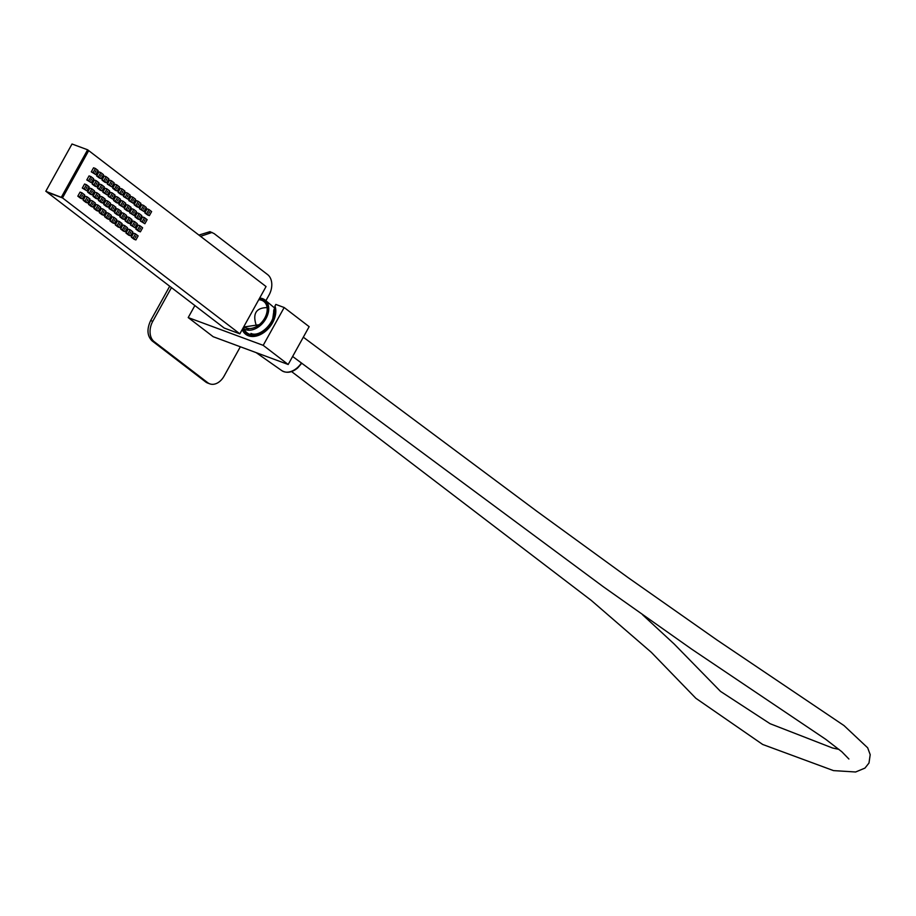 <?xml version="1.0" encoding="UTF-8"?>
<svg xmlns="http://www.w3.org/2000/svg" width="916" height="916" viewBox="0 0 916 916"><rect width="100%" height="100%" fill="white"/><g stroke="black" fill="none" stroke-linecap="round" stroke-linejoin="round"><path stroke-width="1.37" d="M272.476 322.901A20.289 14.095 -52.5 0 0 274.937 307.158L274.983 305.978L274.937 307.158A20.289 14.095 -52.5 0 1 272.476 322.901A20.289 14.095 -52.5 0 1 267.69 329.268A20.289 14.095 -52.5 0 0 272.476 322.901M267.587 329.371A21.068 14.633 -52.5 0 0 272.556 322.764A21.068 14.633 -52.5 0 1 267.587 329.371A21.068 14.633 -52.5 0 1 242.213 329.554A21.068 14.633 -52.5 0 0 267.587 329.371L267.483 329.165C259.904 336.035 253.068 337.729 246.999 334.271A20.289 14.095 -52.5 0 1 245.316 332.806A20.289 14.095 -52.5 0 0 246.999 334.271A20.289 14.095 -52.5 0 0 267.587 329.359L267.483 329.165C274.193 321.779 276.632 314.371 274.811 306.952M274.983 305.978L275.842 304.433L284.166 307.513L275.842 304.433L274.983 305.978A21.068 14.633 -52.5 0 1 272.556 322.764A21.068 14.633 -52.5 0 0 274.983 305.978L274.937 307.158M284.166 307.513L263.201 345.343L288.185 364.488L309.15 326.668L284.166 307.513L309.15 326.668L288.185 364.488L263.201 345.343L188.204 317.577L263.201 345.343L284.166 307.513M194.868 305.555L188.204 317.577L213.188 336.722L288.185 364.488L213.188 336.722L188.204 317.577L194.868 305.555M169.689 286.261L150.682 320.543C146.663 329.153 147.144 335.943 152.113 340.889L205.642 381.926L207.726 382.693L154.197 341.668A15.629 10.992 110.3 0 1 152.766 321.321L171.452 287.613M240.347 346.775L224.134 376.018A15.629 10.992 -69.7 0 1 209.787 383.838L207.703 383.06A15.629 10.992 -69.7 0 1 205.642 381.926M265.88 300.711L269.075 294.963A15.629 10.992 -69.7 0 0 267.632 274.617L214.115 233.58L209.97 231.668L198.909 235.08M212.054 232.446L200.535 236.328M209.787 383.838A15.629 10.992 -69.7 0 1 207.726 382.693M242.786 328.523L246.667 333.962L249.003 335.187C257.762 337.191 265.491 333.023 272.189 322.695L274.124 309.104A19.099 13.271 127.5 0 1 267.071 328.26A19.099 13.271 127.5 0 1 249.541 334.214A19.099 13.271 127.5 0 1 244.091 328.993M274.124 309.104L273.632 311.096C275.647 322.535 259.663 337.729 250.973 333.435M260.488 299.933A16.602 11.53 127.5 0 1 264.587 301.318M259.033 299.223A16.602 11.53 127.5 0 1 264.163 300.963A16.602 11.53 127.5 0 1 259.949 324.619L243.61 327.035M244.412 327.642L243.679 326.909M259.675 298.066A17.896 12.423 127.5 0 1 265.228 300.173A17.896 12.423 127.5 0 1 260.407 325.432A17.896 12.423 127.5 0 1 243.473 328.558A17.896 12.423 127.5 0 1 242.98 328.18M248.522 329.027A16.019 11.129 127.5 0 1 245.202 327.539L244.309 326.852A16.019 11.129 127.5 0 1 243.908 326.508M264.69 302.108L266.991 304.925M144.82 212.878L147.075 208.825L148.942 209.524L146.697 213.577L149.377 215.626L147.499 214.928L144.82 212.878L146.697 213.577M149.377 215.626L151.621 211.573L148.942 209.524M149.537 211.894L148.781 213.245L149.434 211.836M139.472 208.779L141.717 204.726L143.594 205.413L141.35 209.466L144.018 211.516L139.472 208.779L141.35 209.466M144.018 211.516L146.274 207.474L143.594 205.413M144.178 207.795L143.434 209.146L144.075 207.737M134.114 204.669L136.369 200.615L138.236 201.314L135.992 205.367L138.671 207.417L136.793 206.73L134.114 204.669L135.992 205.367M138.671 207.417L140.915 203.363L138.236 201.314M138.831 203.696L138.076 205.047L138.728 203.638M128.767 200.57L131.011 196.516L132.889 197.215L130.644 201.268L133.312 203.318L128.767 200.57L130.644 201.268M133.312 203.318L135.568 199.264L132.889 197.215M133.473 199.585L132.728 200.936L133.37 199.528M123.408 196.471L125.664 192.417L127.53 193.104L125.286 197.158L127.965 199.219L123.408 196.471L125.286 197.158M127.965 199.219L130.209 195.165L127.53 193.104M128.126 195.486L127.37 196.837L128.022 195.429M118.061 192.36L120.305 188.307L122.183 189.005L119.939 193.058L122.607 195.108L120.74 194.421L118.061 192.36L119.939 193.058M122.607 195.108L124.862 191.055L122.183 189.005M122.767 191.387L122.023 192.738L122.664 191.329M112.702 188.261L114.958 184.208L116.824 184.906L114.58 188.959L117.259 191.009L115.382 190.31L112.702 188.261L114.58 188.959M117.259 191.009L119.504 186.956L116.824 184.906M117.42 187.276L116.664 188.627L117.317 187.219M107.355 184.162L109.599 180.109L111.477 180.796L109.233 184.849L111.901 186.91L107.355 184.162L109.233 184.849M111.901 186.91L114.157 182.856L111.477 180.796M112.061 183.177L111.317 184.528L111.958 183.12M102.008 180.051L104.252 175.998L106.119 176.696L103.874 180.75L106.554 182.799L104.676 182.112L102.008 180.051L103.874 180.75M106.554 182.799L108.798 178.746L106.119 176.696M106.714 179.078L105.97 180.429L106.611 179.021M96.649 175.952L98.894 171.899L100.771 172.597L98.527 176.651L101.207 178.7L99.329 178.002L96.649 175.952L98.527 176.651M101.207 178.7L103.451 174.647L100.771 172.597M101.355 174.967L100.611 176.319L101.252 174.91M91.302 171.853L93.547 167.8L95.424 168.487L93.169 172.54L95.848 174.601L91.302 171.853L93.169 172.54M95.848 174.601L98.092 170.548L95.424 168.487M96.008 170.868L95.264 172.219L95.905 170.811M140.331 220.985L142.575 216.932L144.453 217.63L142.209 221.683L144.877 223.733L140.331 220.985L142.209 221.683M144.877 223.733L147.132 219.68L144.453 217.63M145.037 220L144.293 221.351L144.934 219.943M134.973 216.886L137.228 212.833L139.095 213.52L136.85 217.573L139.53 219.622L137.652 218.935L134.973 216.886L136.85 217.573M139.53 219.622L141.774 215.569L139.095 213.52M139.69 215.901L138.934 217.252L139.587 215.844M129.625 212.775L131.87 208.722L133.747 209.421L131.503 213.474L134.171 215.523L129.625 212.775L131.503 213.474M134.171 215.523L136.427 211.47L133.747 209.421M134.331 211.802L133.587 213.153L134.228 211.745M124.267 208.676L126.523 204.623L128.389 205.321L126.145 209.375L128.824 211.424L126.946 210.726L124.267 208.676L126.145 209.375M128.824 211.424L131.068 207.371L128.389 205.321M128.984 207.692L128.229 209.043L128.881 207.634M118.92 204.577L121.164 200.524L123.042 201.211L120.797 205.264L123.465 207.314L118.92 204.577L120.797 205.264M123.465 207.314L125.721 203.272L123.042 201.211M123.626 203.592L122.881 204.944L123.523 203.535M113.573 200.467L115.817 196.413L117.683 197.112L115.439 201.165L118.118 203.215L116.24 202.528L113.573 200.467L115.439 201.165M118.118 203.215L120.362 199.161L117.683 197.112M118.278 199.493L117.534 200.844L118.175 199.436M108.214 196.368L110.458 192.314L112.336 193.013L110.092 197.066L112.771 199.115L108.214 196.368L110.092 197.066M112.771 199.115L115.015 195.062L112.336 193.013M112.92 195.383L112.176 196.734L112.817 195.326M102.867 192.268L105.111 188.215L106.989 188.902L104.733 192.955L107.412 195.016L102.867 192.268L104.733 192.955M107.412 195.016L109.657 190.963L106.989 188.902M107.573 191.284L106.829 192.635L107.47 191.226M97.508 188.158L99.752 184.105L101.63 184.803L99.386 188.856L102.065 190.906L100.188 190.219L97.508 188.158L99.386 188.856M102.065 190.906L104.309 186.853L101.63 184.803M102.226 187.185L101.47 188.536L102.123 187.127M92.161 184.059L94.405 180.005L96.283 180.704L94.027 184.757L96.707 186.807L94.829 186.108L92.161 184.059L94.027 184.757M96.707 186.807L98.951 182.753L96.283 180.704M96.867 183.074L96.123 184.425L96.764 183.017M86.802 179.96L89.047 175.906L90.924 176.593L88.68 180.647L91.36 182.708L86.802 179.96L88.68 180.647M91.36 182.708L93.604 178.654L90.924 176.593M91.52 178.975L90.764 180.326L91.417 178.918M135.831 229.092L138.087 225.038L139.953 225.737L137.709 229.79L140.388 231.84L138.511 231.141L135.831 229.092L137.709 229.79M140.388 231.84L142.633 227.786L139.953 225.737M140.549 228.107L139.793 229.458L140.446 228.05M130.484 224.993L132.728 220.939L134.606 221.626L132.362 225.679L135.03 227.729L130.484 224.993L132.362 225.679M135.03 227.729L137.286 223.676L134.606 221.626M135.19 224.008L134.446 225.359L135.087 223.951M125.137 220.882L127.381 216.829L129.248 217.527L127.003 221.58L129.683 223.63L127.805 222.931L125.137 220.882L127.003 221.58M129.683 223.63L131.927 219.577L129.248 217.527M129.843 219.909L129.099 221.26L129.74 219.851M119.778 216.783L122.023 212.73L123.9 213.428L121.656 217.481L124.336 219.531L122.458 218.832L119.778 216.783L121.656 217.481M124.336 219.531L126.58 215.478L123.9 213.428M124.484 215.798L123.74 217.149L124.381 215.741M114.431 212.684L116.676 208.63L118.553 209.317L116.298 213.371L118.977 215.42L117.099 214.733L114.431 212.684L116.298 213.371M118.977 215.42L121.221 211.367L118.553 209.317M119.137 211.699L118.393 213.05L119.034 211.642M109.073 208.573L111.317 204.52L113.195 205.218L110.951 209.272L113.63 211.321L109.073 208.573L110.951 209.272M113.63 211.321L115.874 207.268L113.195 205.218M113.79 207.6L113.034 208.951L113.676 207.543M103.726 204.474L105.97 200.421L107.848 201.119L105.592 205.173L108.271 207.222L106.393 206.524L103.726 204.474L105.592 205.173M108.271 207.222L110.515 203.169L107.848 201.119M108.431 203.489L107.687 204.841L108.328 203.432M98.367 200.375L100.611 196.322L102.489 197.009L100.245 201.062L102.924 203.112L101.046 202.425L98.367 200.375L100.245 201.062M102.924 203.112L105.168 199.07L102.489 197.009M103.084 199.39L102.329 200.741L102.981 199.333M93.02 196.264L95.264 192.211L97.142 192.91L94.886 196.963L97.565 199.012L95.688 198.325L93.02 196.264L94.886 196.963M97.565 199.012L99.81 194.959L97.142 192.91M97.726 195.291L96.982 196.642L97.623 195.234M87.661 192.165L89.905 188.112L91.783 188.811L89.539 192.864L92.218 194.913L90.341 194.215L87.661 192.165L89.539 192.864M92.218 194.913L94.463 190.86L91.783 188.811M92.379 191.181L91.623 192.532L92.276 191.123M82.314 188.066L84.558 184.013L86.436 184.7L84.18 188.753L86.86 190.814L82.314 188.066L84.18 188.753M86.86 190.814L89.104 186.761L86.436 184.7M87.02 187.082L86.276 188.433L86.917 187.024M131.343 237.198L133.587 233.145L135.465 233.843L133.221 237.897L135.9 239.946L134.022 239.248L131.343 237.198L133.221 237.897M135.9 239.946L138.144 235.893L135.465 233.843M136.049 236.214L135.305 237.565L135.946 236.156M125.996 233.099L128.24 229.046L130.118 229.733L127.862 233.786L130.541 235.836L128.664 235.149L125.996 233.099L127.862 233.786M130.541 235.836L132.786 231.782L130.118 229.733M130.702 232.114L129.958 233.466L130.599 232.057M120.637 228.989L122.881 224.935L124.759 225.634L122.515 229.687L125.194 231.737L123.317 231.038L120.637 228.989L122.515 229.687M125.194 231.737L127.439 227.683L124.759 225.634M125.343 228.004L124.599 229.355L125.24 227.947M115.29 224.889L117.534 220.836L119.412 221.535L117.156 225.588L119.836 227.637L117.958 226.939L115.29 224.889L117.156 225.588M119.836 227.637L122.08 223.584L119.412 221.535M119.996 223.905L119.252 225.256L119.893 223.847M109.931 220.79L112.176 216.737L114.053 217.424L111.809 221.477L114.489 223.527L112.611 222.84L109.931 220.79L111.809 221.477M114.489 223.527L116.733 219.474L114.053 217.424M114.649 219.806L113.893 221.157L114.546 219.748M104.584 216.68L106.829 212.626L108.706 213.325L106.451 217.378L109.13 219.428L107.252 218.729L104.584 216.68L106.451 217.378M109.13 219.428L111.374 215.374L108.706 213.325M109.29 215.707L108.546 217.058L109.187 215.649M99.226 212.581L101.47 208.527L103.348 209.226L101.103 213.279L103.783 215.329L101.905 214.63L99.226 212.581L101.103 213.279M103.783 215.329L106.027 211.275L103.348 209.226M103.943 211.596L103.187 212.947L103.84 211.539M93.879 208.482L96.123 204.428L98.001 205.115L95.745 209.169L98.424 211.218L96.546 210.531L93.879 208.482L95.745 209.169M98.424 211.218L100.668 207.165L98.001 205.115M98.584 207.497L97.84 208.848L98.481 207.44M88.52 204.371L90.764 200.318L92.642 201.016L90.398 205.07L93.077 207.119L91.199 206.421L88.52 204.371L90.398 205.07M93.077 207.119L95.321 203.066L92.642 201.016M93.237 203.398L92.482 204.749L93.134 203.341M83.173 200.272L85.417 196.219L87.295 196.917L85.051 200.97L87.718 203.02L85.841 202.321L83.173 200.272L85.051 200.97M87.718 203.02L89.963 198.967L87.295 196.917M87.134 200.638L87.879 199.287L87.238 200.696M77.814 196.173L80.07 192.12L81.936 192.807L79.692 196.86L82.371 198.909L80.493 198.222L77.814 196.173L79.692 196.86M82.371 198.909L84.616 194.868L81.936 192.807M82.532 195.188L81.776 196.539L82.429 195.131M267.644 308.016L267.106 307.593C255.69 307.81 252.209 314.108 256.64 326.474L257.007 326.76M267.106 307.593A16.019 11.129 127.5 0 1 256.64 326.474M239.843 333.836L62.494 197.902L88.703 150.613L266.052 286.548L239.843 333.836L224.214 328.054L46.899 192.051M62.494 197.902L46.865 192.12M258.759 299.704L259.629 299.795A16.019 11.129 127.5 0 1 263.797 301.433A16.019 11.129 127.5 0 1 265.915 303.883A16.019 11.129 127.5 0 1 261.392 322.672A16.019 11.129 127.5 0 1 244.309 326.852M62.311 197.764L45.8 191.295L62.311 197.764L88.531 150.476L87.638 149.789L72.009 144.007L45.8 191.295M87.638 149.789L61.429 197.077M150.682 320.543L152.766 321.321M152.113 340.889L154.197 341.668M256.137 352.626L281.842 370.659A16.213 11.267 -52.5 0 0 297.208 367.82A16.213 11.267 -52.5 0 0 301.433 362.954M274.697 308.085L265.228 300.173M301.788 363.217L297.643 367.992C292.009 372.583 286.742 373.476 281.842 370.659M303.31 337.191L536.959 511.346L628.239 577.71L716.896 639.94L844.002 725.564L867.681 747.822L870.2 754.658L868.986 763.028L864.956 768.1L855.624 771.993L833.491 770.608L762.685 744.468L695.851 698.278L651.322 652.329L591.221 600.369L291.574 371.564M642.551 614.762L674.084 643.925L720.514 691.397L770.081 723.709L832.495 747.983L839.033 749.403M292.628 356.473L603.518 586.893L691.775 649.215L825.705 739.292L841.838 751.75L848.892 759.009"/></g></svg>
